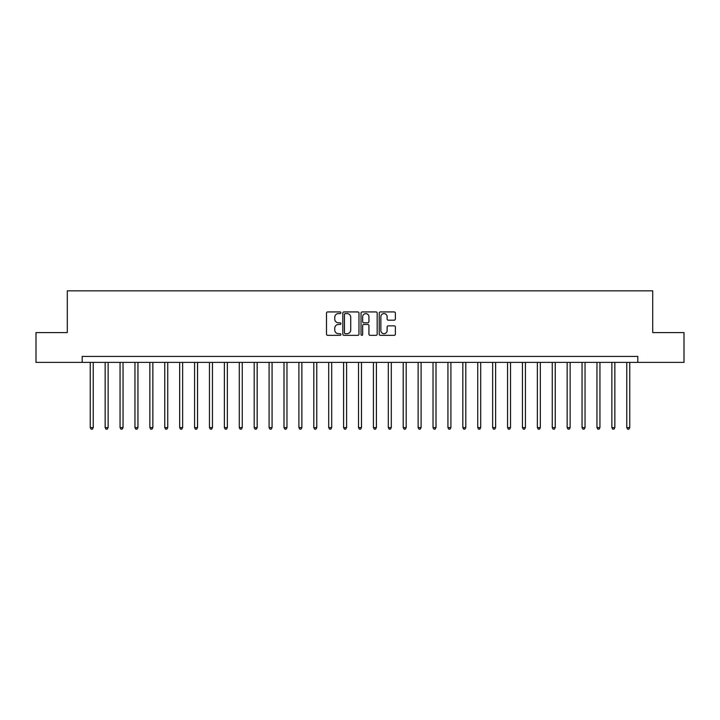 <?xml version="1.0" encoding="UTF-8"?>
<svg xmlns="http://www.w3.org/2000/svg" width="720" height="720" viewBox="0 0 720 720"><rect width="100%" height="100%" fill="white"/><g stroke="black" fill="none" stroke-linecap="round" stroke-linejoin="round"><path stroke-width="1.08" d="M340.92 312.75A0.819 0.819 0 0 0 340.101 311.931L327.672 311.931A1.17 1.17 0 0 0 326.502 313.101L326.502 334.17A1.17 1.17 0 0 0 327.672 335.34L340.101 335.34A0.819 0.819 0 0 0 340.92 334.521A0.819 0.819 0 0 0 340.101 333.702L338.499 333.702A3.744 3.744 0 0 1 334.755 329.958L334.755 328.203A3.744 3.744 0 0 1 338.499 324.459L340.101 324.459A0.819 0.819 0 0 0 340.92 323.64A0.819 0.819 0 0 0 340.101 322.812L338.499 322.812A3.744 3.744 0 0 1 334.755 319.068L334.755 317.313A3.744 3.744 0 0 1 338.499 313.569L340.101 313.569A0.819 0.819 0 0 0 340.92 312.75M394.2 320.184A1.17 1.17 0 0 0 395.37 319.014L395.37 313.101A1.17 1.17 0 0 0 394.2 311.931L380.394 311.931A1.17 1.17 0 0 0 379.224 313.101L379.224 334.17A1.17 1.17 0 0 0 380.394 335.34L394.2 335.34A1.17 1.17 0 0 0 395.37 334.17L395.37 327.033A1.17 1.17 0 0 0 394.2 325.863L388.296 325.863A1.17 1.17 0 0 0 387.126 327.033L387.126 330.57A3.132 3.132 0 0 1 383.994 333.702A3.132 3.132 0 0 1 380.862 330.57L380.862 316.701A3.132 3.132 0 0 1 383.994 313.569A3.132 3.132 0 0 1 387.126 316.701L387.126 319.014A1.17 1.17 0 0 0 388.296 320.184L394.2 320.184M82.197 362.385L36 362.385L36 332.577L67.293 332.577L67.293 290.844L652.707 290.844L652.707 332.577L684 332.577L684 362.385L637.803 362.385L637.803 356.427L82.197 356.427L82.197 362.385L637.803 362.385M358.974 313.101A1.17 1.17 0 0 0 357.804 311.931L343.998 311.931A1.17 1.17 0 0 0 342.828 313.101L342.828 334.17A1.17 1.17 0 0 0 343.998 335.34L357.804 335.34A1.17 1.17 0 0 0 358.974 334.17L358.974 313.101M362.196 311.931L376.002 311.931A1.17 1.17 0 0 1 377.172 313.101L377.172 334.17A1.17 1.17 0 0 1 376.002 335.34L370.098 335.34A1.17 1.17 0 0 1 368.928 334.17L368.928 325.629A1.17 1.17 0 0 0 367.749 324.459L363.834 324.459A1.17 1.17 0 0 0 362.664 325.629L362.664 334.521A0.819 0.819 0 0 1 361.845 335.34A0.819 0.819 0 0 1 361.026 334.521L361.026 313.101A1.17 1.17 0 0 1 362.196 311.931M345.285 313.569A0.819 0.819 0 0 0 344.466 314.388L344.466 332.883A0.819 0.819 0 0 0 345.285 333.702L346.977 333.702A3.744 3.744 0 0 0 350.721 329.958L350.721 317.313A3.744 3.744 0 0 0 346.977 313.569L345.285 313.569M368.928 316.764A3.132 3.132 0 0 0 365.796 313.632A3.132 3.132 0 0 0 362.664 316.764L362.664 321.642A1.17 1.17 0 0 0 363.834 322.812L367.749 322.812A1.17 1.17 0 0 0 368.928 321.642L368.928 316.764M90.252 362.385L90.252 427.599L93.231 427.599L93.231 362.385M93.231 427.599L92.331 429.156L91.143 429.156L90.252 427.599M105.156 362.385L105.156 427.599L108.135 427.599L108.135 362.385M108.135 427.599L107.235 429.156L106.047 429.156L105.156 427.599M120.051 362.385L120.051 427.599L123.039 427.599L123.039 362.385M123.039 427.599L122.139 429.156L120.951 429.156L120.051 427.599M134.955 362.385L134.955 427.599L137.943 427.599L137.943 362.385M137.943 427.599L137.043 429.156L135.855 429.156L134.955 427.599M149.859 362.385L149.859 427.599L152.847 427.599L152.847 362.385M152.847 427.599L151.947 429.156L150.759 429.156L149.859 427.599M164.763 362.385L164.763 427.599L167.742 427.599L167.742 362.385M167.742 427.599L166.851 429.156L165.663 429.156L164.763 427.599M179.667 362.385L179.667 427.599L182.646 427.599L182.646 362.385M182.646 427.599L181.755 429.156L180.567 429.156L179.667 427.599M194.571 362.385L194.571 427.599L197.55 427.599L197.55 362.385M197.55 427.599L196.659 429.156L195.462 429.156L194.571 427.599M209.475 362.385L209.475 427.599L212.454 427.599L212.454 362.385M212.454 427.599L211.563 429.156L210.366 429.156L209.475 427.599M224.379 362.385L224.379 427.599L227.358 427.599L227.358 362.385M227.358 427.599L226.467 429.156L225.27 429.156L224.379 427.599M239.283 362.385L239.283 427.599L242.262 427.599L242.262 362.385M242.262 427.599L241.371 429.156L240.174 429.156L239.283 427.599M254.187 362.385L254.187 427.599L257.166 427.599L257.166 362.385M257.166 427.599L256.275 429.156L255.078 429.156L254.187 427.599M269.091 362.385L269.091 427.599L272.07 427.599L272.07 362.385M272.07 427.599L271.179 429.156L269.982 429.156L269.091 427.599M283.995 362.385L283.995 427.599L286.974 427.599L286.974 362.385M286.974 427.599L286.083 429.156L284.886 429.156L283.995 427.599M298.899 362.385L298.899 427.599L301.878 427.599L301.878 362.385M301.878 427.599L300.987 429.156L299.79 429.156L298.899 427.599M313.803 362.385L313.803 427.599L316.782 427.599L316.782 362.385M316.782 427.599L315.882 429.156L314.694 429.156L313.803 427.599M328.707 362.385L328.707 427.599L331.686 427.599L331.686 362.385M331.686 427.599L330.786 429.156L329.598 429.156L328.707 427.599M343.602 362.385L343.602 427.599L346.59 427.599L346.59 362.385M346.59 427.599L345.69 429.156L344.502 429.156L343.602 427.599M358.506 362.385L358.506 427.599L361.494 427.599L361.494 362.385M361.494 427.599L360.594 429.156L359.406 429.156L358.506 427.599M373.41 362.385L373.41 427.599L376.398 427.599L376.398 362.385M376.398 427.599L375.498 429.156L374.31 429.156L373.41 427.599M388.314 362.385L388.314 427.599L391.293 427.599L391.293 362.385M391.293 427.599L390.402 429.156L389.214 429.156L388.314 427.599M403.218 362.385L403.218 427.599L406.197 427.599L406.197 362.385M406.197 427.599L405.306 429.156L404.118 429.156L403.218 427.599M418.122 362.385L418.122 427.599L421.101 427.599L421.101 362.385M421.101 427.599L420.21 429.156L419.013 429.156L418.122 427.599M433.026 362.385L433.026 427.599L436.005 427.599L436.005 362.385M436.005 427.599L435.114 429.156L433.917 429.156L433.026 427.599M447.93 362.385L447.93 427.599L450.909 427.599L450.909 362.385M450.909 427.599L450.018 429.156L448.821 429.156L447.93 427.599M462.834 362.385L462.834 427.599L465.813 427.599L465.813 362.385M465.813 427.599L464.922 429.156L463.725 429.156L462.834 427.599M477.738 362.385L477.738 427.599L480.717 427.599L480.717 362.385M480.717 427.599L479.826 429.156L478.629 429.156L477.738 427.599M492.642 362.385L492.642 427.599L495.621 427.599L495.621 362.385M495.621 427.599L494.73 429.156L493.533 429.156L492.642 427.599M507.546 362.385L507.546 427.599L510.525 427.599L510.525 362.385M510.525 427.599L509.634 429.156L508.437 429.156L507.546 427.599M522.45 362.385L522.45 427.599L525.429 427.599L525.429 362.385M525.429 427.599L524.538 429.156L523.341 429.156L522.45 427.599M537.354 362.385L537.354 427.599L540.333 427.599L540.333 362.385M540.333 427.599L539.433 429.156L538.245 429.156L537.354 427.599M552.258 362.385L552.258 427.599L555.237 427.599L555.237 362.385M555.237 427.599L554.337 429.156L553.149 429.156L552.258 427.599M567.153 362.385L567.153 427.599L570.141 427.599L570.141 362.385M570.141 427.599L569.241 429.156L568.053 429.156L567.153 427.599M582.057 362.385L582.057 427.599L585.045 427.599L585.045 362.385M585.045 427.599L584.145 429.156L582.957 429.156L582.057 427.599M596.961 362.385L596.961 427.599L599.949 427.599L599.949 362.385M599.949 427.599L599.049 429.156L597.861 429.156L596.961 427.599M611.865 362.385L611.865 427.599L614.844 427.599L614.844 362.385M614.844 427.599L613.953 429.156L612.765 429.156L611.865 427.599M626.769 362.385L626.769 427.599L629.748 427.599L629.748 362.385M629.748 427.599L628.857 429.156L627.669 429.156L626.769 427.599"/></g></svg>
